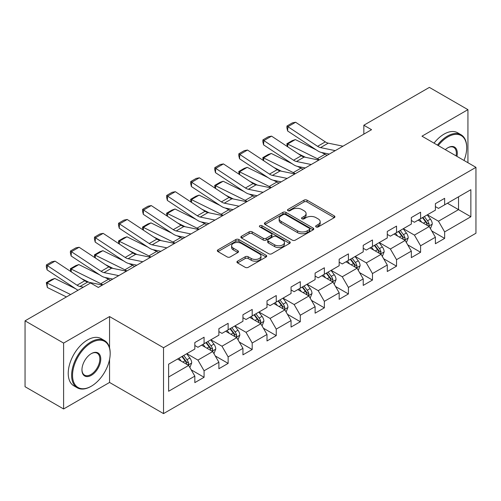 <?xml version="1.0" encoding="UTF-8"?>
<svg xmlns="http://www.w3.org/2000/svg" width="501" height="501" viewBox="0 0 501 501"><rect width="100%" height="100%" fill="white"/><g stroke="black" fill="none" stroke-linecap="round" stroke-linejoin="round"><path stroke-width="0.75" d="M316.081 226.934A1.497 0.864 0 0 0 318.198 226.934L334.28 217.647A2.142 1.234 0 0 0 334.912 216.776A2.142 1.234 0 0 0 334.28 215.9L307.038 200.168A2.142 1.234 0 0 0 304.007 200.168L287.925 209.456A1.497 0.864 0 0 0 287.486 210.069A1.497 0.864 0 0 0 287.925 210.677A1.497 0.864 0 0 0 290.048 210.677L292.127 209.474A6.851 3.958 0 0 1 301.815 209.474L304.088 210.789A6.851 3.958 0 0 1 306.092 213.583A6.851 3.958 0 0 1 304.088 216.382L302.003 217.584A1.497 0.864 0 0 0 301.564 218.192A1.497 0.864 0 0 0 302.003 218.805A1.497 0.864 0 0 0 304.126 218.805L306.205 217.603A6.851 3.958 0 0 1 315.893 217.603L318.16 218.912A6.851 3.958 0 0 1 320.17 221.711A6.851 3.958 0 0 1 318.16 224.504L316.081 225.707A1.497 0.864 0 0 0 315.643 226.32A1.497 0.864 0 0 0 316.081 226.934L316.081 225.707M237.562 261.165A2.142 1.234 0 0 0 236.935 262.042A2.142 1.234 0 0 0 237.562 262.912L245.202 267.327A2.142 1.234 0 0 0 248.233 267.327L266.094 257.013A2.142 1.234 0 0 0 266.72 256.143A2.142 1.234 0 0 0 266.094 255.266L238.845 239.541A2.142 1.234 0 0 0 235.821 239.541L217.96 249.849A2.142 1.234 0 0 0 217.334 250.725A2.142 1.234 0 0 0 217.96 251.596L227.191 256.932A2.142 1.234 0 0 0 230.222 256.932L237.862 252.517A2.142 1.234 0 0 0 238.489 251.64A2.142 1.234 0 0 0 237.862 250.769L233.284 248.127A5.724 3.307 0 0 1 231.606 245.784A5.724 3.307 0 0 1 235.144 242.734A5.724 3.307 0 0 1 241.382 243.448L259.318 253.807A5.724 3.307 0 0 1 260.996 256.143A5.724 3.307 0 0 1 257.464 259.199A5.724 3.307 0 0 1 251.22 258.478L248.233 256.756A2.142 1.234 0 0 0 245.202 256.756L237.562 261.165L237.562 262.912M109.556 316.563L63.602 343.091L25.05 320.834L25.05 386.716L63.602 408.973L109.556 382.445L163.526 413.607L163.526 347.719L109.556 316.563L109.556 347.832M467.934 162.719L467.934 109.656L421.98 136.184L475.95 167.347L163.526 347.719M467.934 109.656L429.382 87.393L363.839 125.231L363.839 134.136M25.05 320.834L90.587 282.996L98.296 287.449L371.554 129.684L363.839 125.231M292.277 240.148A2.142 1.234 0 0 0 295.308 240.148L313.169 229.84A2.142 1.234 0 0 0 313.795 228.963A2.142 1.234 0 0 0 313.169 228.093L285.921 212.361A2.142 1.234 0 0 0 282.896 212.361L265.035 222.669A2.142 1.234 0 0 0 264.409 223.546A2.142 1.234 0 0 0 265.035 224.423L292.277 240.148M260.407 227.254A1.497 0.864 0 0 1 261.929 227.467L261.929 225.688L289.628 241.676A2.142 1.234 0 0 1 290.254 242.553A2.142 1.234 0 0 1 289.628 243.43L271.767 253.738A2.142 1.234 0 0 1 268.743 253.738L241.495 238.006L241.495 236.259A2.142 1.234 0 0 0 240.868 237.136A2.142 1.234 0 0 0 241.495 238.006M241.495 236.259L249.141 231.85A2.142 1.234 0 0 1 252.166 231.85L263.219 238.225A2.142 1.234 0 0 0 266.244 238.225L271.317 235.301A2.142 1.234 0 0 0 271.943 234.424A2.142 1.234 0 0 0 271.317 233.554L259.812 226.909A1.497 0.864 0 0 1 259.374 226.302A1.497 0.864 0 0 1 260.295 225.5A1.497 0.864 0 0 1 261.929 225.688M163.526 413.607L475.95 233.228L475.95 167.347M191.207 369.844L204.082 377.278L204.082 370.778L218.887 362.236L218.887 368.73L228.143 363.388L228.143 356.894L242.941 348.345L242.941 354.846L252.197 349.504L252.197 343.003L267.002 334.455L267.002 340.956L276.251 335.614L276.251 329.113L291.056 320.565L291.056 327.065L300.306 321.723L300.306 315.223L315.11 306.681L315.11 313.175L324.366 307.833L324.366 301.339L339.171 292.791L339.171 299.291L348.42 293.949L348.42 287.449L363.225 278.9L363.225 285.401L372.475 280.059L372.475 273.559L387.279 265.01L387.279 271.511L396.535 266.169L396.535 259.668L411.34 251.126L411.34 257.62L420.589 252.279L420.589 245.784L435.394 237.236L435.394 243.736L444.644 238.395L444.644 231.894L470.859 216.758L470.859 189.691L458.521 196.812M204.082 377.278L194.833 382.62L194.833 376.119L168.618 391.256L168.618 364.189L194.833 349.059L194.833 342.559L204.082 337.217L204.082 343.717L218.887 335.169L218.887 328.669L228.143 323.327L228.143 329.827L242.941 321.279L242.941 314.778L252.197 309.436L252.197 315.937L267.002 307.389L267.002 300.888L276.251 295.546L276.251 302.047L291.056 293.505L291.056 287.004L300.306 281.662L300.306 288.163L315.11 279.614L315.11 273.114L324.366 267.772L324.366 274.272L339.171 265.724L339.171 259.224L348.42 253.882L348.42 260.382L363.225 251.834L363.225 245.333L372.475 239.992L372.475 246.492L387.279 237.944L387.279 231.449L396.535 226.108L396.535 232.602L411.34 224.06L411.34 217.559L420.589 212.217L420.589 218.718L435.394 210.169L435.394 203.669L444.644 198.327L444.644 204.828L470.859 189.691M201.615 345.139L212.718 351.552L197.914 360.094L186.81 353.687M194.833 345.496L197.914 347.274L204.082 343.717M197.914 360.094L204.082 370.778M212.718 351.552L218.887 362.236M225.675 331.249L236.773 337.661L221.974 346.21L210.871 339.797M218.887 331.606L221.974 333.384L228.143 329.827M221.974 346.21L228.143 356.894M236.773 337.661L242.941 348.345M249.73 317.365L260.833 323.771L246.029 332.32L234.925 325.907M242.941 317.715L246.029 319.5L252.197 315.937M246.029 332.32L252.197 343.003M260.833 323.771L267.002 334.455M273.784 303.474L284.887 309.881L270.083 318.429L258.979 312.023M267.002 303.831L270.083 305.61L276.251 302.047M270.083 318.429L276.251 329.113M284.887 309.881L291.056 320.565M297.838 289.584L308.942 295.997L294.143 304.539L283.04 298.133M291.056 289.941L294.143 291.72L300.306 288.163M294.143 304.539L300.306 315.223M308.942 295.997L315.11 306.681M321.899 275.694L333.002 282.107L318.198 290.655L307.094 284.242M315.11 276.051L318.198 277.83L324.366 274.272M318.198 290.655L324.366 301.339M333.002 282.107L339.171 292.791M345.953 261.804L357.056 268.217L342.252 276.765L331.148 270.352M339.171 262.161L342.252 263.946L348.42 260.382M342.252 276.765L348.42 287.449M357.056 268.217L363.225 278.9M370.007 247.92L381.111 254.326L366.306 262.875L355.209 256.462M363.225 248.277L366.306 250.055L372.475 246.492M366.306 262.875L372.475 273.559M381.111 254.326L387.279 265.01M394.068 234.03L405.171 240.442L390.367 248.984L379.263 242.578M387.279 234.387L390.367 236.165L396.535 232.602M390.367 248.984L396.535 259.668M405.171 240.442L411.34 251.126M418.122 220.139L429.225 226.552L414.421 235.101L403.318 228.688M411.34 220.496L414.421 222.275L420.589 218.718M414.421 235.101L420.589 245.784M429.225 226.552L435.394 237.236M447.424 203.224L458.528 209.637L438.475 221.21L427.372 214.797M435.394 206.606L438.475 208.391L444.644 204.828M438.475 221.21L444.644 231.894M458.528 196.812L458.528 209.637L470.859 216.758M63.602 343.091L63.602 408.973M168.618 377.015L188.664 365.436L177.561 359.029M188.664 365.436L194.833 376.119M431.768 230.961L444.644 238.395M407.714 244.845L420.589 252.279M383.66 258.735L396.535 266.169M359.599 272.625L372.475 280.059M335.545 286.516L348.42 293.949M311.49 300.4L324.366 307.833M287.43 314.29L300.306 321.723M263.376 328.18L276.251 335.614M239.321 342.07L252.197 349.504M215.261 355.954L228.143 363.388M109.556 382.445L109.556 359.467M316.682 227.141L318.16 226.289A6.851 3.958 0 0 0 320.17 223.49L320.17 221.711M306.092 213.583L306.092 215.367A6.851 3.958 0 0 1 304.088 218.16L302.604 219.018M334.255 217.666L307.038 201.953A2.142 1.234 0 0 0 304.007 201.953L288.526 210.89M313.138 229.853L285.921 214.14A2.142 1.234 0 0 0 282.896 214.14L265.06 224.435M309.386 229.577A1.497 0.864 0 0 0 309.825 228.963A1.497 0.864 0 0 0 309.386 228.35L285.47 214.547A1.497 0.864 0 0 0 283.347 214.547L281.155 215.812A6.851 3.958 0 0 0 279.145 218.611A6.851 3.958 0 0 0 281.155 221.404L297.5 230.842A6.851 3.958 0 0 0 307.188 230.842L309.386 229.577L309.386 231.356A1.497 0.864 0 0 0 309.825 230.742L309.825 228.963M279.145 218.611L279.145 220.39A6.851 3.958 0 0 0 281.155 223.183L281.155 221.404M309.386 231.356L307.188 232.621A6.851 3.958 0 0 1 297.5 232.621L281.155 223.183M241.526 238.025L249.141 233.629L249.141 231.85M271.943 234.424L271.943 236.209A2.142 1.234 0 0 1 271.317 237.079L266.244 240.01A2.142 1.234 0 0 1 263.219 240.01L252.166 233.629A2.142 1.234 0 0 0 249.141 233.629M261.929 227.467L289.603 243.442M274.686 244.845A5.724 3.307 0 0 0 280.923 245.565A5.724 3.307 0 0 0 284.455 242.509A5.724 3.307 0 0 0 282.783 240.173L276.464 236.522A2.142 1.234 0 0 0 273.433 236.522L268.361 239.453A2.142 1.234 0 0 0 267.734 240.323A2.142 1.234 0 0 0 268.361 241.2L274.686 244.845L274.686 246.63A5.724 3.307 0 0 0 280.923 247.344A5.724 3.307 0 0 0 284.455 244.288L284.455 242.509M267.734 240.323L267.734 242.108A2.142 1.234 0 0 0 268.361 242.979L268.361 241.2M274.686 246.63L268.361 242.979M260.996 256.143L260.996 257.921A5.724 3.307 0 0 1 257.464 260.977A5.724 3.307 0 0 1 251.22 260.263L248.233 258.535A2.142 1.234 0 0 0 245.202 258.535L237.587 262.931M231.606 245.784L231.606 247.569A5.724 3.307 0 0 0 233.284 249.905L233.284 248.127M237.837 252.529L233.284 249.905M266.062 257.032L238.845 241.319A2.142 1.234 0 0 0 235.821 241.319L217.985 251.615M430.447 228.663L432.275 224.041A5.78 3.338 -120 0 0 430.434 219.119L427.253 214.873M287.261 146.511L286.866 143.749L292.265 140.631L295.339 139.572L316.275 149.912M321.473 152.473L325.043 154.239A16.358 9.444 60 0 1 327.009 155.404M421.704 222.206L419.544 219.319M295.339 139.572L287.63 144.019L317.333 158.692A16.358 9.444 60 0 1 319.3 159.857M286.866 143.749L287.63 144.019L287.799 146.868M305.516 157.32L297.989 153.6M428.33 226.032L429.031 225.293L429.157 224.285A5.78 3.338 -120 0 0 427.503 220.809L424.322 216.564M422.875 217.396L426.407 222.112A2.943 1.697 60 0 1 426.94 223.008L429.157 224.285M422.468 217.628L425.656 221.88A5.78 3.338 60 0 1 427.309 225.356M335.269 150.632L320.534 147.607A10.903 6.294 60 0 1 317.609 146.33L287.906 126.697L287.63 130.98L317.333 150.607A16.358 9.444 -120 0 0 321.717 152.529L329.295 154.083M342.978 146.179L328.243 143.154A10.903 6.294 60 0 1 325.318 141.877L295.615 122.244L287.906 126.697L286.979 125.995L292.377 122.877L295.615 122.244M287.63 130.98L286.866 127.705L286.979 125.995M464.026 160.458A26.603 15.362 120 0 0 466.7 147.757A26.603 15.362 120 0 0 447.881 136.898A26.603 15.362 120 0 0 438.218 145.559M437.423 145.102A27.261 15.738 -60 0 1 447.424 136.097A27.261 15.738 -60 0 1 461.052 134.744A27.261 15.738 -60 0 1 466.7 147.225L466.7 147.757M445.314 149.655A13.302 7.678 -60 0 1 447.881 147.757L447.881 147.757A13.302 7.678 -60 0 1 456.931 156.368M434.029 143.142A27.261 15.738 -60 0 1 444.03 134.136A27.261 15.738 -60 0 1 457.657 132.784L461.052 134.744M456.092 155.88A12.65 7.302 120 0 0 453.743 147.4A12.65 7.302 120 0 0 447.65 147.895M90.894 386.453L91.357 386.183A26.603 15.362 120 0 0 110.17 353.6A26.603 15.362 120 0 0 91.357 342.734A26.603 15.362 120 0 0 72.545 375.318A26.603 15.362 120 0 0 91.357 386.183L90.894 386.453A27.261 15.738 -60 0 1 77.267 387.799A27.261 15.738 -60 0 1 73.09 365.955A27.261 15.738 -60 0 1 90.894 341.933A27.261 15.738 -60 0 1 104.527 340.586A27.261 15.738 -60 0 1 110.17 353.061L110.17 353.6M91.357 375.318A13.302 7.678 -60 0 1 81.951 369.888A13.302 7.678 -60 0 1 91.357 353.6L91.357 353.6A13.302 7.678 -60 0 1 100.764 359.029A13.302 7.678 -60 0 1 91.357 375.318M81.957 369.619A12.65 7.302 120 0 0 84.569 375.149A12.65 7.302 120 0 0 90.894 374.523A12.65 7.302 120 0 0 99.16 363.375A12.65 7.302 120 0 0 97.219 353.236A12.65 7.302 120 0 0 91.126 353.737M77.267 387.799L73.872 385.839A27.261 15.738 -60 0 1 69.695 363.995A27.261 15.738 -60 0 1 87.506 339.972A27.261 15.738 -60 0 1 101.133 338.626L104.527 340.586M406.386 242.553L408.221 237.931A5.78 3.338 -120 0 0 406.38 233.009L403.192 228.757M263.207 160.401L262.812 157.633L268.21 154.521L271.279 153.456L292.221 163.796M297.419 166.363L300.988 168.129A16.358 9.444 60 0 1 302.948 169.294M397.644 236.096L395.483 233.209M271.279 153.456L263.57 157.909L293.273 172.582A16.358 9.444 60 0 1 295.239 173.741M262.812 157.633L263.57 157.909L263.745 160.758M281.462 171.21L273.934 167.491M404.276 239.923L404.977 239.184L405.102 238.175A5.78 3.338 -120 0 0 403.449 234.7L400.268 230.447M398.815 231.287L402.347 236.002A2.943 1.697 60 0 1 402.885 236.892L405.102 238.175M398.414 231.518L401.595 235.771A5.78 3.338 60 0 1 403.249 239.246M382.332 256.437L384.167 251.815A5.78 3.338 -120 0 0 382.319 246.899L379.138 242.647M239.152 174.292L238.758 171.524L244.156 168.411L247.225 167.347L268.16 177.686M273.358 180.254L276.928 182.013A16.358 9.444 60 0 1 278.894 183.178M373.589 249.986L371.429 247.099M247.225 167.347L239.516 171.799L269.219 186.466A16.358 9.444 60 0 1 271.185 187.631M238.758 171.524L239.516 171.799L239.685 174.642M257.408 185.094L249.88 181.381M380.221 253.813L381.048 252.066A5.78 3.338 -120 0 0 379.389 248.59L376.207 244.338M374.761 245.177L378.293 249.886A2.943 1.697 60 0 1 378.825 250.782L381.048 252.066M374.36 245.409L377.541 249.655A5.78 3.338 60 0 1 379.194 253.13M311.215 164.522L296.473 161.497A10.903 6.294 60 0 1 293.555 160.22L263.852 140.587L263.57 144.864L293.273 164.497A16.358 9.444 -120 0 0 297.657 166.42L305.234 167.973M318.924 160.069L304.188 157.045A10.903 6.294 60 0 1 301.264 155.767L271.561 136.134L263.852 140.587L262.925 139.879L268.323 136.767L271.561 136.134M263.57 144.864L262.812 141.595L262.925 139.879M287.161 178.412L272.419 175.388A10.903 6.294 60 0 1 269.494 174.104L239.791 154.477L239.516 158.754L269.219 178.387A16.358 9.444 -120 0 0 273.602 180.304L281.18 181.863M294.87 173.96L280.128 170.935A10.903 6.294 60 0 1 277.21 169.657L247.507 150.024L239.791 154.477L238.864 153.769L244.263 150.657L247.507 150.024M239.516 158.754L238.758 155.485L238.864 153.769M358.278 270.327L360.106 265.705A5.78 3.338 -120 0 0 358.265 260.783L355.084 256.537M215.092 188.176L214.697 185.414L220.096 182.295L223.17 181.237L244.106 191.576M249.304 194.144L252.873 195.904A16.358 9.444 60 0 1 254.84 197.068M349.535 263.877L347.375 260.99M223.17 181.237L215.461 185.689L245.164 200.356A16.358 9.444 60 0 1 247.131 201.521M214.697 185.414L215.461 185.689L215.63 188.533M233.347 198.985L225.819 195.271M356.161 267.703L356.862 266.958L356.988 265.95A5.78 3.338 -120 0 0 355.334 262.474L352.153 258.228M350.706 259.061L354.238 263.776A2.943 1.697 60 0 1 354.771 264.672L356.988 265.95M350.299 259.299L353.487 263.545A5.78 3.338 60 0 1 355.14 267.02M334.217 284.217L336.052 279.596A5.78 3.338 -120 0 0 334.211 274.673L331.023 270.427M191.038 202.066L190.643 199.304L196.041 196.185L199.116 195.127L220.052 205.466M225.25 208.028L228.819 209.794A16.358 9.444 60 0 1 230.786 210.959M325.481 277.761L323.314 274.874M199.116 195.127L191.401 199.58L221.104 214.246A16.358 9.444 60 0 1 223.07 215.411M190.643 199.304L191.401 199.58L191.576 202.423M209.293 212.875L201.765 209.155M332.107 281.587L332.808 280.848L332.933 279.84A5.78 3.338 -120 0 0 331.28 276.364L328.099 272.118M326.646 272.951L330.178 277.667A2.943 1.697 60 0 1 330.716 278.562L332.933 279.84M326.245 273.183L329.426 277.435A5.78 3.338 60 0 1 331.086 280.911M310.163 298.108L311.998 293.486A5.78 3.338 -120 0 0 310.15 288.563L306.969 284.311M166.983 215.956L166.589 213.188L171.987 210.076L175.056 209.011L195.991 219.35M201.189 221.918L204.759 223.684A16.358 9.444 60 0 1 206.725 224.849M301.42 291.651L299.26 288.764M175.056 209.011L167.347 213.464L197.05 228.137A16.358 9.444 60 0 1 199.016 229.295M166.589 213.188L167.347 213.464L167.516 216.313M185.238 226.765L177.711 223.045M308.052 295.477L308.879 293.73A5.78 3.338 -120 0 0 307.226 290.254L304.038 286.008M302.591 286.841L306.124 291.557A2.943 1.697 60 0 1 306.656 292.446L308.879 293.73M302.191 287.073L305.372 291.325A5.78 3.338 60 0 1 307.025 294.801M263.1 192.296L248.364 189.278A10.903 6.294 60 0 1 245.44 187.994L215.737 168.367L215.461 172.645L245.164 192.271A16.358 9.444 -120 0 0 249.548 194.194L257.126 195.747M270.809 187.85L256.074 184.825A10.903 6.294 60 0 1 253.149 183.541L223.446 163.915L215.737 168.367L214.81 167.66L220.208 164.541L223.446 163.915M215.461 172.645L214.697 169.369L214.81 167.66M239.046 206.187L224.304 203.162A10.903 6.294 60 0 1 221.386 201.884L191.683 182.251L191.401 186.535L221.104 206.161A16.358 9.444 -120 0 0 225.488 208.084L233.065 209.637M246.755 201.734L232.019 198.715A10.903 6.294 60 0 1 229.095 197.432L199.392 177.799L191.683 182.251L190.756 181.55L196.154 178.431L199.392 177.799M191.401 186.535L190.643 183.26L190.756 181.55M214.992 220.077L200.25 217.052A10.903 6.294 60 0 1 197.331 215.774L167.622 196.141L167.347 200.419L197.05 220.052A16.358 9.444 -120 0 0 201.433 221.974L209.011 223.527M222.701 215.624L207.959 212.599A10.903 6.294 60 0 1 205.041 211.322L175.337 191.689L167.622 196.141L166.701 195.434L172.094 192.321L175.337 191.689M167.347 200.419L166.589 197.15L166.701 195.434M286.109 311.991L287.943 307.37A5.78 3.338 -120 0 0 286.096 302.454L282.915 298.201M142.923 229.846L142.528 227.078L147.927 223.966L151.001 222.901L171.937 233.241M177.135 235.808L180.704 237.574A16.358 9.444 60 0 1 182.671 238.733M277.366 305.541L275.206 302.654M151.001 222.901L143.292 227.354L172.995 242.021A16.358 9.444 60 0 1 174.962 243.185M142.528 227.078L143.292 227.354L143.461 230.203M161.178 240.649L153.65 236.935M283.992 309.368L284.693 308.629L284.818 307.62A5.78 3.338 -120 0 0 283.165 304.145L279.984 299.892M278.537 300.732L282.069 305.441A2.943 1.697 60 0 1 282.602 306.336L284.818 307.62M278.136 300.963L281.318 305.209A5.78 3.338 60 0 1 282.971 308.685M190.931 233.967L176.195 230.942A10.903 6.294 60 0 1 173.271 229.658L143.568 210.032L143.292 214.309L172.995 233.942A16.358 9.444 -120 0 0 177.379 235.858L184.957 237.418M198.646 229.514L183.905 226.49A10.903 6.294 60 0 1 180.98 225.212L151.277 205.579L143.568 210.032L142.641 209.324L148.039 206.212L151.277 205.579M143.292 214.309L142.528 211.04L142.641 209.324M262.048 325.882L263.883 321.26A5.78 3.338 -120 0 0 262.042 316.338L258.86 312.092M118.869 243.736L118.474 240.968L123.872 237.85L126.947 236.791L147.883 247.131M153.081 249.698L156.65 251.458A16.358 9.444 60 0 1 158.617 252.623M253.312 319.431L251.145 316.544M126.947 236.791L119.232 241.244L148.941 255.911A16.358 9.444 60 0 1 150.901 257.076M118.474 240.968L119.232 241.244L119.407 244.087M137.124 254.539L129.596 250.826M259.938 323.258L260.639 322.519L260.764 321.51A5.78 3.338 -120 0 0 259.111 318.029L255.93 313.783M254.477 314.622L258.009 319.331A2.943 1.697 60 0 1 258.547 320.227L260.764 321.51M254.076 314.853L257.257 319.099A5.78 3.338 60 0 1 258.917 322.575M166.877 247.851L152.135 244.832A10.903 6.294 60 0 1 149.217 243.549L119.514 223.922L119.232 228.199L148.941 247.826A16.358 9.444 -120 0 0 153.319 249.749L160.902 251.302M174.586 243.405L159.85 240.38A10.903 6.294 60 0 1 156.926 239.096L127.223 219.469L119.514 223.922L118.587 223.214L123.985 220.096L127.223 219.469M119.232 228.199L118.474 224.924L118.587 223.214M237.994 339.772L239.829 335.15A5.78 3.338 -120 0 0 237.981 330.228L234.8 325.982M94.814 257.62L94.42 254.859L99.818 251.74L102.887 250.682L123.822 261.021M129.02 263.589L132.59 265.348A16.358 9.444 60 0 1 134.556 266.513M229.251 333.315L227.091 330.435M102.887 250.682L95.177 255.134L124.881 269.801A16.358 9.444 60 0 1 126.847 270.966M94.42 254.859L95.177 255.134L95.353 257.977M113.069 268.43L105.542 264.71M235.883 337.142L236.585 336.403L236.71 335.394A5.78 3.338 -120 0 0 235.057 331.919L231.869 327.673M230.422 328.506L233.954 333.221A2.943 1.697 60 0 1 234.487 334.117L236.71 335.394M230.022 328.737L233.203 332.99A5.78 3.338 60 0 1 234.856 336.465M142.823 261.741L128.081 258.716A10.903 6.294 60 0 1 125.162 257.439L95.453 237.806L95.177 242.089L124.881 261.716A16.358 9.444 -120 0 0 129.264 263.639L136.842 265.192M150.532 257.289L135.79 254.27A10.903 6.294 60 0 1 132.871 252.986L103.168 233.36L95.453 237.806L94.532 237.105L99.924 233.986L103.168 233.36M95.177 242.089L94.42 238.814L94.532 237.105M213.94 353.662L215.774 349.04A5.78 3.338 -120 0 0 213.927 344.118L210.746 339.866M70.754 271.511L70.359 268.743L75.757 265.63L78.832 264.572L99.768 274.905M104.966 277.473L108.535 279.239A16.358 9.444 60 0 1 110.502 280.403M205.197 347.206L203.037 344.319M78.832 264.572L71.123 269.018L100.826 283.691A16.358 9.444 60 0 1 102.793 284.856M70.359 268.743L71.123 269.018L71.292 271.868M89.009 282.32L81.481 278.6M211.823 351.032L212.524 350.293L212.649 349.285A5.78 3.338 -120 0 0 210.996 345.809L207.815 341.563M206.368 342.396L209.9 347.112A2.943 1.697 60 0 1 210.433 348.001L212.649 349.285M205.967 342.628L209.149 346.88A5.78 3.338 60 0 1 210.802 350.356M118.762 275.631L104.026 272.607A10.903 6.294 60 0 1 101.102 271.329L71.399 251.696L71.123 255.973L100.826 275.606A16.358 9.444 -120 0 0 105.21 277.529L112.788 279.082M126.477 271.179L111.736 268.154A10.903 6.294 60 0 1 108.811 266.876L79.108 247.243L71.399 251.696L70.472 250.988L75.87 247.876L79.108 247.243M71.123 255.973L70.359 252.704L70.472 250.988M189.879 367.546L191.714 362.924A5.78 3.338 -120 0 0 189.873 358.008L186.691 353.756M54.778 278.456L47.063 282.908L47.344 287.511L46.305 282.633L51.703 279.52L54.778 278.456L75.714 288.795M181.143 361.096L178.976 358.209M46.305 282.633L70.603 294.532M66.439 296.936L47.344 287.511M187.769 364.922L188.47 364.183L188.595 363.175A5.78 3.338 -120 0 0 186.942 359.699L183.761 355.447M182.314 356.286L185.84 360.996A2.943 1.697 60 0 1 186.378 361.891L188.595 363.175M181.907 356.518L185.088 360.764A5.78 3.338 60 0 1 186.748 364.24M83.329 287.186L79.972 286.497A10.903 6.294 60 0 1 77.048 285.213L47.344 265.586L47.063 269.864L76.772 289.497A16.358 9.444 -120 0 0 78.024 290.248M102.417 285.069L87.681 282.044A10.903 6.294 60 0 1 84.757 280.767L55.054 261.134L47.344 265.586L46.418 264.879L51.816 261.766L55.054 261.134M47.063 269.864L46.305 266.595L46.418 264.879M318.16 226.289L318.16 224.504M302.003 218.805L302.003 217.584M304.088 218.16L304.088 216.382M287.925 210.677L287.925 209.456M304.007 201.953L304.007 200.168M307.038 201.953L307.038 200.168M334.28 217.647L334.28 215.9M265.035 224.423L265.035 222.669M282.896 214.14L282.896 212.361M285.921 214.14L285.921 212.361M313.169 229.84L313.169 228.093M297.5 232.621L297.5 230.842M307.188 232.621L307.188 230.842M252.166 233.629L252.166 231.85M263.219 240.01L263.219 238.225M266.244 240.01L266.244 238.225M271.317 237.079L271.317 235.301M289.628 243.43L289.628 241.676M245.202 258.535L245.202 256.756M248.233 258.535L248.233 256.756M251.22 260.263L251.22 258.478M237.862 252.517L237.862 250.769M217.96 251.596L217.96 249.849M235.821 241.319L235.821 239.541M238.845 241.319L238.845 239.541M266.094 257.013L266.094 255.266M428.656 226.22L432.238 224.154M427.503 220.809L430.434 219.119M423.395 223.183L425.656 221.88M325.043 154.239L317.333 158.692M320.534 147.607L328.243 143.154M317.609 146.33L325.318 141.877M404.601 240.111L408.183 238.038M403.449 234.7L406.38 233.009M399.335 237.073L401.595 235.771M300.988 168.129L293.273 172.582M380.541 254.001L384.129 251.928M379.389 248.59L382.319 246.899M375.28 250.963L377.541 249.655M276.928 182.013L269.219 186.466M296.473 161.497L304.188 157.045M293.555 160.22L301.264 155.767M272.419 175.388L280.128 170.935M269.494 174.104L277.21 169.657M356.487 267.885L360.069 265.818M355.334 262.474L358.265 260.783M351.226 264.847L353.487 263.545M252.873 195.904L245.164 200.356M332.432 281.775L336.014 279.708M331.28 276.364L334.211 274.673M327.166 278.738L329.426 277.435M228.819 209.794L221.104 214.246M308.372 295.665L311.96 293.592M307.226 290.254L310.15 288.563M303.111 292.628L305.372 291.325M204.759 223.684L197.05 228.137M248.364 189.278L256.074 184.825M245.44 187.994L253.149 183.541M224.304 203.162L232.019 198.715M221.386 201.884L229.095 197.432M200.25 217.052L207.959 212.599M197.331 215.774L205.041 211.322M284.317 309.555L287.906 307.482M283.165 304.145L286.096 302.454M279.057 306.518L281.318 305.209M180.704 237.574L172.995 242.021M176.195 230.942L183.905 226.49M173.271 229.658L180.98 225.212M260.263 323.446L263.845 321.373M259.111 318.029L262.042 316.338M255.003 320.402L257.257 319.099M156.65 251.458L148.941 255.911M152.135 244.832L159.85 240.38M149.217 243.549L156.926 239.096M236.203 337.33L239.791 335.263M235.057 331.919L237.981 330.228M230.942 334.292L233.203 332.99M132.59 265.348L124.881 269.801M128.081 258.716L135.79 254.27M125.162 257.439L132.871 252.986M212.148 351.22L215.737 349.153M210.996 345.809L213.927 344.118M206.888 348.182L209.149 346.88M108.535 279.239L100.826 283.691M104.026 272.607L111.736 268.154M101.102 271.329L108.811 266.876M188.094 365.11L191.676 363.037M186.942 359.699L189.873 358.008M182.834 362.073L185.088 360.764M79.972 286.497L87.681 282.044M77.048 285.213L84.757 280.767"/></g></svg>
